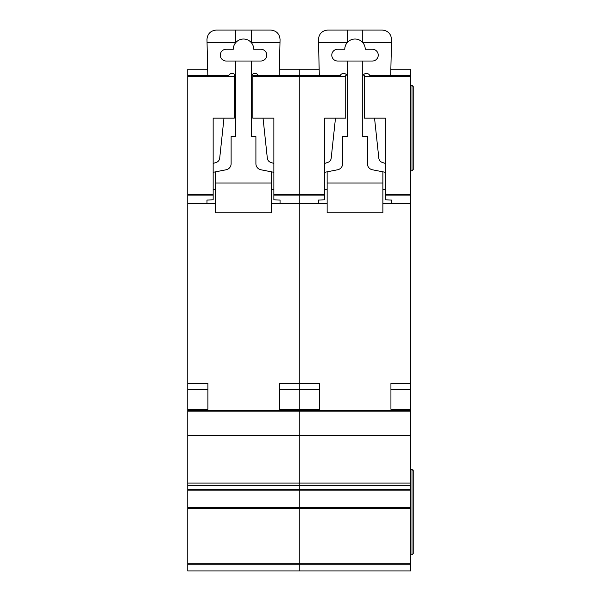 <?xml version="1.0" encoding="UTF-8"?>
<svg xmlns="http://www.w3.org/2000/svg" width="601" height="601" viewBox="0 0 601 601"><rect width="100%" height="100%" fill="white"/><g stroke="black" fill="none" stroke-linecap="round" stroke-linejoin="round"><path stroke-width="0.9" d="M187.767 69.228L207.668 69.228L187.767 69.235L187.767 75.418L207.818 75.41L206.969 39.343C207.563 33.739 210.658 30.643 216.262 30.05L270.766 30.05C276.468 30.674 279.57 33.844 280.058 39.561L279.21 75.418L299.26 75.41L299.26 195.122L299.26 194.551L324.66 194.551L324.66 199.78L318.462 200.065L318.462 203.641L299.26 203.589L299.26 410.521L187.767 410.521L187.767 570.95L299.26 570.95L299.26 563.746L299.26 564.752L187.767 564.752M260.857 49.252A5.882 5.882 0 0 1 266.739 55.134A5.882 5.882 0 0 1 260.857 61.024L226.171 61.024A5.882 5.882 0 0 1 220.289 55.134A5.882 5.882 0 0 1 226.171 49.252L233.293 49.252A10.217 10.217 0 0 1 251.256 42.581A10.217 10.217 0 0 1 253.735 49.252L260.857 49.252M223.985 118.157L219.696 158.206A4.958 4.958 0 0 1 216.345 162.375L213.16 163.449M187.767 410.521L187.767 75.418L228.808 75.41A3.689 3.689 0 0 1 235.772 77.093M213.16 172.307L226.119 169.775A6.198 6.198 0 0 0 231.122 163.697L231.122 136.592L235.772 136.592L235.772 61.024M215.639 203.484L206.969 203.484M271.389 203.484L280.058 203.484M251.256 61.024L251.256 136.592L255.906 136.592L255.906 163.697A6.198 6.198 0 0 0 260.909 169.775L273.868 172.307M251.256 77.093A3.689 3.689 0 0 1 258.227 75.418M273.868 163.449L270.683 162.375A4.958 4.958 0 0 1 267.332 158.206L263.043 118.157M215.639 171.818L215.639 183.042L271.389 183.042L271.389 171.818M251.256 30.05L251.256 42.581M235.772 30.05L235.772 42.581M207.037 42.438L235.772 42.438M271.389 183.042L271.389 212.777L215.639 212.777L215.639 183.042M215.639 189.24L213.16 189.24M273.868 189.24L271.389 189.24M251.256 42.438L279.991 42.438M279.442 409.281L279.442 389.651L299.26 389.651L299.26 409.281L279.442 409.281L279.442 383.265L299.26 383.265L299.26 203.641L280.058 203.589L299.26 203.589L299.26 195.122L299.26 203.589L318.462 203.589M410.753 411.122L299.26 411.122L299.26 435.47L410.753 435.154L410.753 410.521L299.26 410.521L299.26 435.154L187.767 435.154M410.753 435.47L299.26 435.47L299.26 485.353L299.26 483.091L410.753 483.091L410.753 435.154M187.767 490.138L410.753 490.138L410.753 489.349L299.26 489.349L299.26 485.353L299.26 490.138L299.26 489.349L187.767 489.349M410.753 490.138L410.753 507.334L299.26 507.334L299.26 490.138L299.26 508.266L299.26 507.334L187.767 507.334M410.753 508.266L299.26 508.266L299.26 563.746L410.753 563.746L410.753 507.334M362.749 42.438L391.484 42.438L391.552 39.561C391.063 33.844 387.968 30.674 382.266 30.05L327.755 30.05C322.151 30.643 319.056 33.739 318.462 39.343L319.311 75.418L299.26 75.41L299.26 69.235L279.36 69.235L299.26 69.228L299.26 194.551L273.868 194.551L273.868 118.157L252.803 118.157L252.803 75.418L340.301 75.41M324.66 195.122L273.868 195.122L273.868 199.78L280.058 200.065L280.058 203.589M258.22 75.41L252.803 75.418M273.868 195.122L273.868 194.551M187.767 383.265L207.901 383.265L207.901 409.281L207.901 389.651L187.767 389.651M187.767 409.281L207.901 409.281M234.225 75.418L234.225 118.157L213.16 118.157L213.16 199.78L206.969 200.065L206.969 203.641L187.767 203.641M372.35 49.252A5.882 5.882 0 0 1 378.239 55.134A5.882 5.882 0 0 1 372.35 61.024L337.664 61.024A5.882 5.882 0 0 1 331.782 55.134A5.882 5.882 0 0 1 337.664 49.252L344.786 49.252A10.217 10.217 0 0 1 362.749 42.581A10.217 10.217 0 0 1 365.228 49.252L372.35 49.252M335.478 118.157L331.189 158.206A4.958 4.958 0 0 1 327.845 162.375L324.66 163.449M340.294 75.418A3.689 3.689 0 0 1 347.265 77.093M324.66 172.307L337.612 169.775A6.198 6.198 0 0 0 342.623 163.697L342.623 136.592L347.265 136.592L347.265 61.024M327.132 203.484L318.462 203.484M382.882 203.484L391.552 203.484M362.749 61.024L362.749 136.592L367.399 136.592L367.399 163.697A6.198 6.198 0 0 0 372.402 169.775L385.361 172.307M362.749 77.093A3.689 3.689 0 0 1 369.72 75.418L410.753 75.418L410.753 410.521M385.361 163.449L382.176 162.375A4.958 4.958 0 0 1 378.825 158.206L374.543 118.157M391.484 42.438L390.71 75.418L410.753 75.418L410.753 69.228L390.853 69.235L410.753 69.228M327.132 171.818L327.132 183.042L382.882 183.042L382.882 171.818M362.749 30.05L362.749 42.581M347.265 30.05L347.265 42.581M318.53 42.438L347.265 42.438M382.882 183.042L382.882 212.777L327.132 212.777L327.132 183.042M327.132 189.24L324.66 189.24M385.361 189.24L382.882 189.24M410.753 564.752L299.26 564.752L299.26 570.95L410.753 570.95L410.753 563.746M187.767 508.266L299.26 508.266L299.26 563.746L187.767 563.746M187.767 435.47L299.26 435.47L299.26 483.091L187.767 483.091M319.394 409.281L319.394 389.651L299.26 389.651L299.26 383.265L319.394 383.265L319.394 409.281L299.26 409.281L299.26 410.521M410.753 489.349L410.753 483.091M410.753 469.366L411.993 469.366L413.233 470.606L412.977 469.854M410.753 554.843L411.993 554.843L413.233 553.604L413.233 470.606M410.753 85.327L411.993 85.327L413.233 86.567L413.233 169.572L411.993 170.812L413.233 169.572M410.753 170.812L411.993 170.812L411.993 85.327M410.753 409.281L390.935 409.281L390.935 389.651L410.753 389.651M390.935 409.281L390.935 383.265L410.753 383.265M410.753 203.641L391.552 203.641L391.552 200.065L385.361 199.78L385.361 194.551L410.753 194.551M364.296 75.418L364.296 118.157L385.361 118.157L385.361 194.551M299.26 69.235L319.161 69.235L299.26 69.228M411.993 469.366L411.993 554.843L413.233 553.604M345.718 75.418L345.718 118.157L324.66 118.157L324.66 194.551M299.26 411.122L187.767 411.122M345.718 76.658L252.803 76.658M187.767 485.353L410.753 485.353M187.767 203.589L206.969 203.589M187.767 195.122L213.16 195.122M187.767 194.551L213.16 194.551M187.767 76.658L234.225 76.658M391.552 203.589L410.753 203.589M410.753 195.122L385.361 195.122M410.753 76.658L364.296 76.658"/></g></svg>
